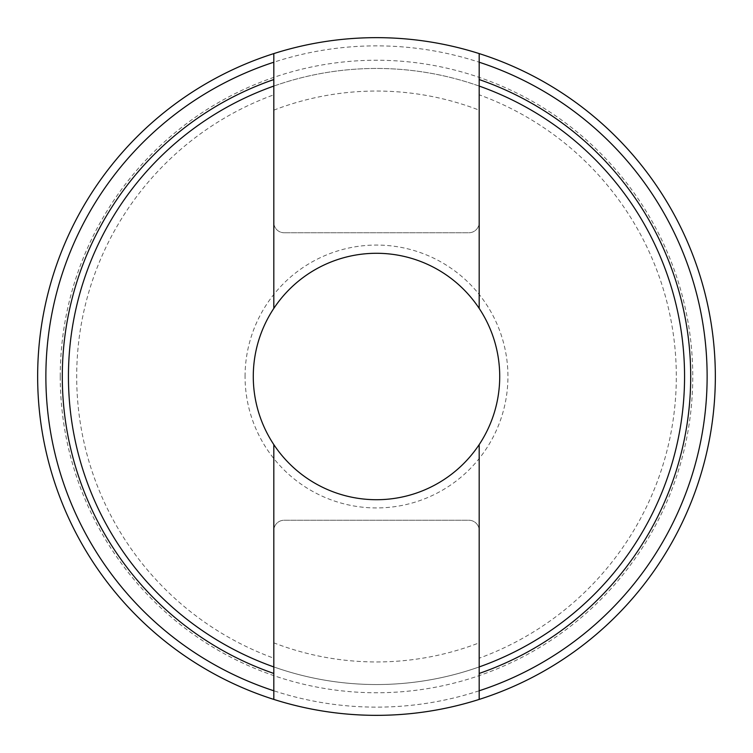 <?xml version="1.0" encoding="UTF-8"?>
<svg xmlns="http://www.w3.org/2000/svg" width="753" height="753" viewBox="0 0 753 753"><rect width="100%" height="100%" fill="white"/><g stroke="black" fill="none" stroke-linecap="round" stroke-linejoin="round"><path stroke-width="0.56" stroke-dasharray="3.77 2.82" d="M707.133 376.5A330.633 330.633 0 0 1 376.5 707.133A330.633 330.633 0 0 1 45.867 376.5A330.633 330.633 0 0 1 376.5 45.867A330.633 330.633 0 0 1 707.133 376.5M715.35 376.5A338.85 338.85 0 0 1 376.5 715.35A338.85 338.85 0 0 1 37.65 376.5A338.85 338.85 0 0 1 376.5 37.65A338.85 338.85 0 0 1 715.35 376.5M479.181 86.068A308.043 308.043 0 0 1 376.5 684.543A308.043 308.043 0 0 1 68.457 376.5A308.043 308.043 0 0 1 376.5 68.457A308.043 308.043 0 0 1 684.543 376.5A308.043 308.043 0 0 1 376.5 684.543A308.043 308.043 0 0 1 68.457 376.5A308.043 308.043 0 0 1 376.5 68.457A308.043 308.043 0 0 1 479.181 666.932M245.064 376.5A131.436 131.436 0 0 1 376.5 245.064A131.436 131.436 0 0 1 507.936 376.5A131.436 131.436 0 0 1 376.5 507.936A131.436 131.436 0 0 1 245.064 376.5M253.281 376.5A123.219 123.219 0 0 1 376.5 253.281A123.219 123.219 0 0 1 499.719 376.5A123.219 123.219 0 0 1 376.5 499.719A123.219 123.219 0 0 1 253.281 376.5M479.181 642.846L479.181 530.526A10.269 10.269 0 0 0 468.912 520.257L284.088 520.257A10.269 10.269 0 0 0 273.819 530.526L273.819 642.846A285.453 285.453 0 0 0 479.181 642.846L479.181 658.197A299.835 299.835 0 0 0 479.181 94.803L479.181 222.474L479.181 94.803M273.819 94.803L273.819 222.474L273.819 94.803A299.835 299.835 0 0 0 273.819 658.197L273.819 642.846M273.819 666.932A308.043 308.043 0 0 1 273.819 86.068M468.912 232.743A10.269 10.269 0 0 0 479.181 222.474A10.269 10.269 0 0 1 468.912 232.743L284.088 232.743L468.912 232.743M273.819 222.474A10.269 10.269 0 0 0 284.088 232.743A10.269 10.269 0 0 1 273.819 222.474M273.819 110.154A285.453 285.453 0 0 1 479.181 110.154M479.181 658.197L479.181 530.526A10.269 10.269 0 0 0 468.912 520.257L284.088 520.257A10.269 10.269 0 0 0 273.819 530.526L273.819 658.197M479.181 699.415L479.181 444.609M273.819 444.609L273.819 699.415M479.181 308.391L479.181 53.585M273.819 53.585L273.819 308.391M60.24 376.5A316.26 316.26 0 0 1 376.5 60.24A316.26 316.26 0 0 1 692.76 376.5A316.26 316.26 0 0 1 376.5 692.76A316.26 316.26 0 0 1 60.24 376.5M684.543 376.5A308.043 308.043 0 0 1 376.5 684.543A308.043 308.043 0 0 1 68.457 376.5"/><path stroke-width="1.13" d="M479.181 308.391L479.181 86.068A308.043 308.043 0 0 1 479.181 666.932L479.181 444.609A123.219 123.219 0 0 0 479.181 308.391A123.219 123.219 0 0 0 253.281 376.5A123.219 123.219 0 0 0 273.819 444.609L273.819 673.455A314.208 314.208 0 0 1 273.819 79.545L273.819 308.391M273.819 666.932A308.043 308.043 0 0 1 273.819 86.068M479.181 86.068L479.181 62.217A330.633 330.633 0 0 1 479.181 690.783L479.181 666.932M479.181 53.585A338.85 338.85 0 0 1 479.181 699.415A338.85 338.85 0 0 1 37.65 376.5A338.85 338.85 0 0 1 479.181 53.585L479.181 62.217M273.819 444.609A123.219 123.219 0 0 0 479.181 444.609M273.819 53.585L273.819 79.545M273.819 673.455L273.819 699.415M273.819 690.783A330.633 330.633 0 0 1 273.819 62.217M479.181 699.415L479.181 690.783M479.181 79.545A314.208 314.208 0 0 1 479.181 673.455"/></g></svg>
